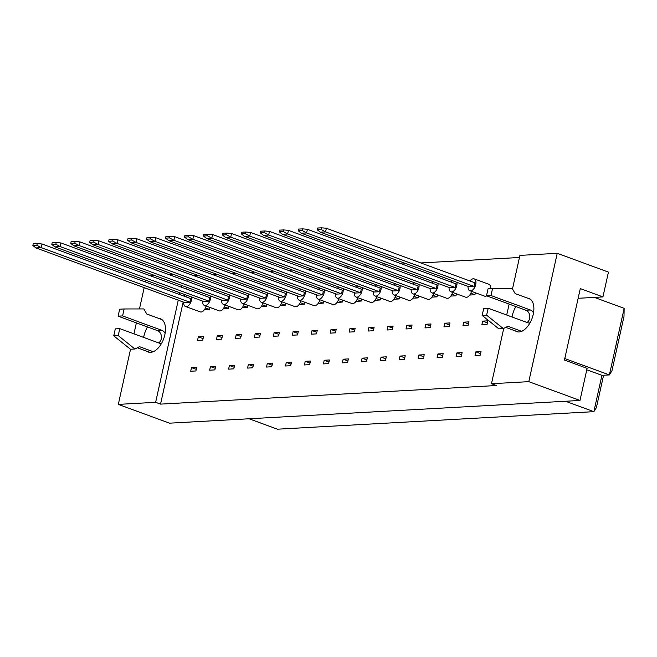 <?xml version="1.0" encoding="UTF-8"?>
<svg xmlns="http://www.w3.org/2000/svg" width="657" height="657" viewBox="0 0 657 657"><rect width="100%" height="100%" fill="white"/><g stroke="black" fill="none" stroke-linecap="round" stroke-linejoin="round"><path stroke-width="0.99" d="M527.349 298.073A17.698 9.888 110.2 0 1 528.877 298.401A17.698 9.888 110.2 0 1 532.712 316.436A17.698 9.888 110.2 0 1 519.022 331.966A17.698 9.888 110.2 0 1 516.681 331.629A17.698 9.888 110.2 0 1 515.302 330.89M512.049 317.002A17.698 9.888 110.2 0 1 515.885 306.556M158.953 318.473A17.698 9.888 110.2 0 1 160.489 318.801A17.698 9.888 110.2 0 1 164.316 336.836A17.698 9.888 110.2 0 1 150.625 352.366A17.698 9.888 110.2 0 1 148.285 352.029A17.698 9.888 110.2 0 1 146.905 351.29M143.661 337.402A17.698 9.888 110.2 0 1 147.496 326.956M482.665 321.109L487.888 320.821L487.083 324.451L481.86 324.739L482.665 321.109L487.437 322.858M475.849 351.865L481.072 351.569L480.267 355.207L475.044 355.494L475.849 351.865L480.62 353.614M475.389 292.776L474.945 294.747L469.788 295.034M463.711 322.16L468.934 321.873L468.129 325.502L462.906 325.79L463.711 322.16L468.482 323.909M456.894 352.916L462.117 352.62L461.313 356.258L456.089 356.546L456.894 352.916L461.666 354.665M456.426 293.819L455.991 295.798L450.833 296.085M444.756 323.211L449.979 322.916L449.174 326.554L443.951 326.841L444.756 323.211L449.528 324.96M437.932 353.959L443.163 353.671L442.358 357.301L437.127 357.597L437.932 353.959L442.703 355.716M437.472 294.87L437.036 296.849L431.871 297.136M425.793 324.254L431.017 323.967L430.212 327.605L424.989 327.892L425.793 324.254L430.565 326.012M418.977 355.01L424.2 354.723L423.395 358.352L418.172 358.64L418.977 355.01L423.749 356.759M418.517 295.921L418.074 297.9L412.916 298.179M406.839 325.305L412.062 325.018L411.257 328.648L406.034 328.943L406.839 325.305L411.611 327.063M400.023 356.061L405.246 355.774L404.441 359.404L399.218 359.691L400.023 356.061L404.794 357.81M399.555 296.972L399.119 298.943L393.962 299.231M387.885 326.357L393.108 326.069L392.303 329.699L387.08 329.986L387.885 326.357L392.656 328.106M381.06 357.112L386.291 356.825L385.487 360.455L380.255 360.742L381.06 357.112L385.84 358.862M380.6 298.023L380.165 299.994L374.999 300.282M368.922 327.408L374.145 327.12L373.34 330.75L368.117 331.038L368.922 327.408L373.693 329.157M362.106 358.164L367.329 357.868L366.524 361.506L361.301 361.793L362.106 358.164L366.877 359.913M361.646 299.075L361.202 301.046L356.045 301.333M349.967 328.459L355.191 328.163L354.386 331.801L349.163 332.089L349.967 328.459L354.739 330.208M343.151 359.207L348.374 358.919L347.569 362.549L342.346 362.845L343.151 359.207L347.923 360.964M342.683 300.118L342.248 302.097L337.09 302.384M331.013 329.51L336.236 329.214L335.431 332.853L330.208 333.14L331.013 329.51L335.784 331.259M324.197 360.258L329.42 359.97L328.615 363.6L323.384 363.896L324.197 360.258L328.968 362.015M323.729 301.169L323.293 303.148L318.136 303.427M312.05 330.553L317.282 330.266L316.469 333.896L311.246 334.191L312.05 330.553L316.822 332.311M305.234 361.309L310.457 361.022L309.652 364.651L304.429 364.939L305.234 361.309L310.005 363.058M304.774 302.22L304.331 304.199L299.173 304.478M293.096 331.604L298.319 331.317L297.514 334.947L292.291 335.234L293.096 331.604L297.867 333.354M286.28 362.36L291.503 362.073L290.698 365.703L285.475 365.99L286.28 362.36L291.051 364.109M285.811 303.271L285.376 305.242L280.219 305.53M274.141 332.656L279.365 332.368L278.56 335.998L273.337 336.285L274.141 332.656L278.913 334.405M267.325 363.411L272.548 363.116L271.743 366.754L266.52 367.041L267.325 363.411L272.097 365.161M266.857 304.322L266.422 306.293L261.264 306.581M255.179 333.707L260.41 333.419L259.605 337.049L254.374 337.337L255.179 333.707L259.958 335.456M248.362 364.463L253.586 364.167L252.781 367.805L247.558 368.092L248.362 364.463L253.134 366.212M247.903 305.365L247.459 307.345L242.302 307.632M236.224 334.758L241.448 334.462L240.643 338.1L235.42 338.388L236.224 334.758L240.996 336.507M229.408 365.506L234.631 365.218L233.826 368.848L228.603 369.144L229.408 365.506L234.179 367.263M228.94 306.417L228.505 308.396L223.347 308.683M217.27 335.801L222.493 335.513L221.688 339.143L216.465 339.439L217.27 335.801L222.041 337.558M210.454 366.557L215.677 366.269L214.872 369.899L209.649 370.187L210.454 366.557L215.225 368.306M209.985 307.468L209.55 309.447L204.393 309.726M198.315 336.852L203.539 336.565L202.734 340.195L197.502 340.49L198.315 336.852L203.087 338.61M191.491 367.608L196.714 367.32L195.909 370.95L190.686 371.238L191.491 367.608L196.262 369.357M512.485 288.965L519.925 255.376L557.243 253.315L528.795 381.651L491.477 383.721L503.738 328.401M506.703 315.04L509.134 304.076M578.144 298.303L602.937 296.923L608.439 272.105L557.243 253.315M528.795 381.651L579.983 400.45L587.103 368.363L564.453 360.044L580.295 288.612L602.937 296.923M150.51 275.833L154.945 275.587M169.473 274.782L173.908 274.536M519.465 257.487L420.833 262.948M406.313 263.744L401.879 263.991M387.359 264.796L382.916 265.042M368.396 265.847L363.962 266.093M349.442 266.898L345.007 267.144M330.487 267.949L326.044 268.196M311.525 269L307.09 269.239M292.57 270.043L288.136 270.29M273.616 271.095L269.181 271.341M254.653 272.146L250.218 272.392M235.699 273.197L231.264 273.443M216.744 274.248L212.31 274.486M197.782 275.291L193.347 275.538M183.188 301.974L160.546 404.121L155.627 402.314L118.309 404.384L169.498 423.174L579.983 400.45M118.309 404.384L130.529 349.245M133.946 333.838L136.377 322.874M139.465 308.93L144.187 287.651M145.443 281.976L145.829 280.243M160.546 404.121L496.396 385.528L491.477 383.721M183.196 277.944L182.81 279.677M181.554 285.352L181.168 287.084M179.911 292.759L179.525 294.492M178.269 300.167L155.627 402.314M249.06 418.772L277.426 429.185L593.871 411.66L601.927 375.336L609.384 374.925L624.15 308.33L594.371 297.399M565.505 401.246L593.871 411.66L596.4 407.619L603.578 375.246M564.79 358.55L609.384 374.925L611.922 370.885L624.002 316.403L624.15 308.33M586.783 369.784L601.927 375.336M188.116 279.751L187.73 281.492M186.473 287.158L186.095 288.891M184.831 294.566L184.453 296.299M183.705 302.163A6.324 3.531 -69.8 0 0 185.471 306.474A6.324 3.531 -69.8 0 0 191.384 300.339A6.324 3.531 -69.8 0 0 191.499 297.013M185.471 306.474L200.237 311.903A6.324 3.531 -69.8 0 0 206.084 306.039M189.857 302.212L41.202 247.64L35.979 247.927L184.633 302.507L189.857 302.212L190.661 298.582L42.007 244.002L41.202 247.64L36.882 245.258L37.26 243.558L33.228 243.788L32.85 245.48L36.882 245.258M32.85 245.48L35.979 247.927M42.007 244.002L37.26 243.558M186.999 295.363A6.324 3.531 -69.8 0 0 185.693 296.759M209.55 309.447L205.427 307.928M202.66 301.111A6.324 3.531 -69.8 0 0 204.426 305.431A6.324 3.531 -69.8 0 0 210.339 299.288A6.324 3.531 -69.8 0 0 210.454 295.962M204.426 305.431L219.192 310.851A6.324 3.531 -69.8 0 0 225.039 304.988M208.819 301.169L60.157 246.589L54.933 246.876L203.588 301.456L208.819 301.169L209.624 297.531L60.961 242.959L60.157 246.589L55.837 244.207L56.215 242.515L52.182 242.737L51.804 244.429L55.837 244.207M51.804 244.429L54.933 246.876M60.961 242.959L56.215 242.515M205.953 294.311A6.324 3.531 -69.8 0 0 204.647 295.707M228.505 308.396L224.382 306.876M221.623 300.068A6.324 3.531 -69.8 0 0 223.388 304.38A6.324 3.531 -69.8 0 0 229.293 298.237A6.324 3.531 -69.8 0 0 229.416 294.919M223.388 304.38L238.154 309.8A6.324 3.531 -69.8 0 0 243.993 303.936M227.774 300.118L79.111 245.537L73.888 245.825L222.551 300.405L227.774 300.118L228.579 296.479L79.916 241.907L79.111 245.537L74.791 243.156L75.169 241.464L71.137 241.686L70.767 243.377L74.791 243.156M70.767 243.377L73.888 245.825M79.916 241.907L75.169 241.464M224.908 293.26A6.324 3.531 -69.8 0 0 223.602 294.656M247.459 307.345L243.336 305.834M259.531 297.966A6.324 3.531 -69.8 0 0 261.297 302.277A6.324 3.531 -69.8 0 0 267.21 296.135A6.324 3.531 -69.8 0 0 267.325 292.817M261.297 302.277L276.063 307.698A6.324 3.531 -69.8 0 0 281.91 301.834M265.691 298.015L117.028 243.435L111.805 243.731L260.459 298.303L265.691 298.015L266.496 294.385L117.833 239.805L117.028 243.435L112.708 241.053L113.086 239.362L109.054 239.583L108.676 241.283L112.708 241.053M108.676 241.283L111.805 243.731M117.833 239.805L113.086 239.362M262.825 291.166A6.324 3.531 -69.8 0 0 261.519 292.562M285.376 305.242L281.253 303.731M297.449 295.864A6.324 3.531 -69.8 0 0 299.214 300.183A6.324 3.531 -69.8 0 0 305.119 294.04A6.324 3.531 -69.8 0 0 305.242 290.714M299.214 300.183L313.98 305.604A6.324 3.531 -69.8 0 0 319.828 299.74M303.6 295.913L154.945 241.341L149.722 241.628L298.377 296.208L303.6 295.913L304.405 292.283L155.75 237.711L154.945 241.341L150.625 238.959L150.995 237.259L146.971 237.489L146.593 239.181L150.625 238.959M146.593 239.181L149.722 241.628M155.75 237.711L150.995 237.259M300.742 289.064A6.324 3.531 -69.8 0 0 299.436 290.46M323.293 303.148L319.171 301.629M335.366 293.769A6.324 3.531 -69.8 0 0 337.123 298.081A6.324 3.531 -69.8 0 0 343.036 291.938A6.324 3.531 -69.8 0 0 343.151 288.62M337.123 298.081L351.897 303.501A6.324 3.531 -69.8 0 0 357.737 297.637M341.517 293.819L192.854 239.238L187.631 239.526L336.294 294.106L341.517 293.819L342.322 290.189L193.659 235.608L192.854 239.238L188.534 236.857L188.912 235.165L184.88 235.387L184.51 237.078L188.534 236.857M184.51 237.078L187.631 239.526M193.659 235.608L188.912 235.165M338.651 286.961A6.324 3.531 -69.8 0 0 337.345 288.357M361.202 301.046L357.08 299.535M240.577 299.017A6.324 3.531 -69.8 0 0 242.343 303.329A6.324 3.531 -69.8 0 0 248.256 297.186A6.324 3.531 -69.8 0 0 248.371 293.868M242.343 303.329L257.109 308.749A6.324 3.531 -69.8 0 0 262.956 302.885M246.728 299.066L98.074 244.486L92.851 244.774L241.505 299.354L246.728 299.066L247.533 295.436L98.879 240.856L98.074 244.486L93.754 242.105L94.123 240.413L90.099 240.634L89.722 242.326L93.754 242.105M89.722 242.326L92.851 244.774M98.879 240.856L94.123 240.413M243.87 292.217A6.324 3.531 -69.8 0 0 242.564 293.605M266.422 306.293L262.299 304.782M278.494 296.915A6.324 3.531 -69.8 0 0 280.252 301.226A6.324 3.531 -69.8 0 0 286.165 295.092A6.324 3.531 -69.8 0 0 286.288 291.765M280.252 301.226L295.026 306.647A6.324 3.531 -69.8 0 0 300.865 300.791M284.645 296.964L135.983 242.392L130.759 242.679L279.422 297.26L284.645 296.964L285.45 293.334L136.787 238.754L135.983 242.392L131.663 240.01L132.041 238.31L128.008 238.532L127.639 240.232L131.663 240.01M127.639 240.232L130.759 242.679M136.787 238.754L132.041 238.31M281.779 290.115A6.324 3.531 -69.8 0 0 280.473 291.511M304.331 304.199L300.208 302.68M316.403 294.812A6.324 3.531 -69.8 0 0 318.169 299.132A6.324 3.531 -69.8 0 0 324.082 292.989A6.324 3.531 -69.8 0 0 324.197 289.663M318.169 299.132L332.935 304.552A6.324 3.531 -69.8 0 0 338.782 298.689M322.554 294.87L173.9 240.29L168.677 240.577L317.331 295.157L322.554 294.87L323.367 291.232L174.705 236.66L173.9 240.29L169.58 237.908L169.958 236.216L165.925 236.438L165.548 238.13L169.58 237.908M165.548 238.13L168.677 240.577M174.705 236.66L169.958 236.216M319.696 288.012A6.324 3.531 -69.8 0 0 318.39 289.409M342.248 302.097L338.125 300.586M354.32 292.718A6.324 3.531 -69.8 0 0 356.086 297.03A6.324 3.531 -69.8 0 0 361.991 290.887A6.324 3.531 -69.8 0 0 362.114 287.569M356.086 297.03L370.852 302.45A6.324 3.531 -69.8 0 0 376.699 296.586M360.471 292.767L211.817 238.187L206.585 238.483L355.248 293.055L360.471 292.767L361.276 289.137L212.622 234.557L211.817 238.187L207.497 235.806L207.867 234.114L203.842 234.335L203.465 236.035L207.497 235.806M203.465 236.035L206.585 238.483M212.622 234.557L207.867 234.114M357.613 285.918A6.324 3.531 -69.8 0 0 356.308 287.306M380.165 299.994L376.034 298.483M165.121 333.378A6.636 5.355 86.8 0 0 161.975 330.381L122.588 315.918L124.132 308.962L143.834 308.93L146.757 313.989L161.86 319.54M124.132 308.962L119.656 309.209L118.112 316.165L122.588 315.918M158.624 342.897A6.636 5.355 86.8 0 0 161.408 336.384A6.636 5.355 86.8 0 0 157.491 330.627L118.112 316.165M153.253 351.725L139.514 346.682L134.956 348.998L118.227 335.596L119.771 328.631L159.15 343.094A6.636 5.355 86.8 0 0 160.932 343.365A6.636 5.355 86.8 0 0 161.622 343.266M119.771 328.631L115.295 328.878L113.751 335.842L118.227 335.596M134.956 348.998L130.472 349.253L113.751 335.842M149.812 352.357L137.354 347.783M533.509 312.978A6.636 5.355 86.8 0 0 530.363 309.981L490.984 295.519L492.528 288.563L512.23 288.53L515.154 293.597L530.256 299.14M492.528 288.563L488.052 288.809L486.509 295.773L490.984 295.519M527.021 322.497A6.636 5.355 86.8 0 0 529.797 315.984A6.636 5.355 86.8 0 0 525.887 310.227L486.509 295.773M521.642 331.325L507.902 326.283L503.344 328.607L486.623 315.196L488.167 308.232L527.546 322.694A6.636 5.355 86.8 0 0 529.32 322.965A6.636 5.355 86.8 0 0 530.018 322.866M488.167 308.232L483.692 308.486L482.148 315.442L486.623 315.196M503.344 328.607L498.868 328.853L482.148 315.442M518.209 331.957L505.742 327.383M373.275 291.667A6.324 3.531 -69.8 0 0 375.04 295.978A6.324 3.531 -69.8 0 0 380.953 289.844A6.324 3.531 -69.8 0 0 381.068 286.518M375.04 295.978L389.806 301.399A6.324 3.531 -69.8 0 0 395.654 295.535M379.426 291.716L230.771 237.144L225.548 237.432L374.203 292.004L379.426 291.716L380.231 288.086L231.576 233.506L230.771 237.144L226.451 234.763L226.829 233.063L222.797 233.284L222.419 234.984L226.451 234.763M222.419 234.984L225.548 237.432M231.576 233.506L226.829 233.063M376.568 284.867A6.324 3.531 -69.8 0 0 375.262 286.263M399.119 298.943L394.997 297.432M411.192 289.565A6.324 3.531 -69.8 0 0 412.957 293.884A6.324 3.531 -69.8 0 0 418.862 287.741A6.324 3.531 -69.8 0 0 418.985 284.415M412.957 293.884L427.723 299.305A6.324 3.531 -69.8 0 0 433.571 293.441M417.343 289.622L268.688 235.042L263.457 235.329L412.12 289.909L417.343 289.622L418.148 285.984L269.493 231.412L268.688 235.042L264.369 232.66L264.738 230.968L260.714 231.19L260.336 232.882L264.369 232.66M260.336 232.882L263.457 235.329M269.493 231.412L264.738 230.968M414.485 282.765A6.324 3.531 -69.8 0 0 413.179 284.161M437.036 296.849L432.906 295.33M449.109 287.47A6.324 3.531 -69.8 0 0 450.866 291.782A6.324 3.531 -69.8 0 0 456.779 285.639A6.324 3.531 -69.8 0 0 456.894 282.321M450.866 291.782L465.632 297.202A6.324 3.531 -69.8 0 0 471.48 291.338M455.26 287.52L306.597 232.939L301.374 233.235L450.029 287.807L455.26 287.52L456.065 283.89L307.402 229.309L306.597 232.939L302.277 230.558L302.655 228.866L298.623 229.088L298.245 230.779L302.277 230.558M298.245 230.779L301.374 233.235M307.402 229.309L302.655 228.866M452.394 280.67A6.324 3.531 -69.8 0 0 451.088 282.058M474.945 294.747L470.823 293.236M392.237 290.616A6.324 3.531 -69.8 0 0 393.995 294.927A6.324 3.531 -69.8 0 0 399.908 288.793A6.324 3.531 -69.8 0 0 400.023 285.467M393.995 294.927L408.769 300.356A6.324 3.531 -69.8 0 0 414.608 294.492M398.388 290.665L249.726 236.093L244.503 236.38L393.165 290.961L398.388 290.665L399.193 287.035L250.531 232.455L249.726 236.093L245.406 233.711L245.784 232.011L241.751 232.241L241.374 233.933L245.406 233.711M241.374 233.933L244.503 236.38M250.531 232.455L245.784 232.011M395.522 283.816A6.324 3.531 -69.8 0 0 394.216 285.212M418.074 297.9L413.951 296.381M430.146 288.522A6.324 3.531 -69.8 0 0 431.912 292.833A6.324 3.531 -69.8 0 0 437.825 286.69A6.324 3.531 -69.8 0 0 437.94 283.372M431.912 292.833L446.678 298.253A6.324 3.531 -69.8 0 0 452.525 292.39M436.297 288.571L287.643 233.991L282.42 234.278L431.074 288.858L436.297 288.571L437.102 284.933L288.448 230.361L287.643 233.991L283.323 231.609L283.701 229.917L279.668 230.139L279.291 231.831L283.323 231.609M279.291 231.831L282.42 234.278M288.448 230.361L283.701 229.917M433.439 281.713A6.324 3.531 -69.8 0 0 432.134 283.11M455.991 295.798L451.868 294.287M468.063 286.419A6.324 3.531 -69.8 0 0 469.829 290.731A6.324 3.531 -69.8 0 0 475.734 284.588A6.324 3.531 -69.8 0 0 474.182 278.864A6.324 3.531 -69.8 0 0 470.051 281.015M469.829 290.731L484.595 296.151A6.324 3.531 -69.8 0 0 486.747 295.855M474.214 286.468L325.56 231.888L320.329 232.184L468.991 286.756L474.214 286.468L475.019 282.839L326.365 228.258L325.56 231.888L321.232 229.515L321.61 227.815L317.577 228.036L317.208 229.736L321.232 229.515M317.208 229.736L320.329 232.184M326.365 228.258L321.61 227.815M490.713 288.661A6.324 3.531 -69.8 0 0 488.948 284.284L474.182 278.864M161.975 330.381L157.491 330.627M530.363 309.981L525.887 310.227"/></g></svg>
